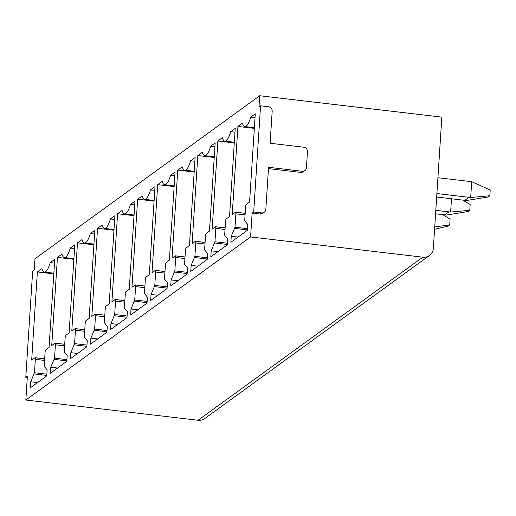 <?xml version="1.0" encoding="UTF-8"?>
<svg xmlns="http://www.w3.org/2000/svg" width="516" height="516" viewBox="0 0 516 516"><rect width="100%" height="100%" fill="white"/><g stroke="black" fill="none" stroke-linecap="round" stroke-linejoin="round"><path stroke-width="0.77" d="M260.567 105.799L258.987 106.947L259.709 95.731L34.972 258.813L34.243 270.029L32.663 271.171L25.8 377.338L27.38 376.196L25.839 400.029L250.583 236.954L252.124 213.114L253.698 211.966L260.567 105.799L268.481 106.735A4.109 3.896 54 0 1 272.184 111.204L270.113 143.255L303.763 147.208A4.109 3.896 54 0 1 307.465 151.678L306.427 167.706A4.109 3.896 54 0 1 302.208 171.248L268.559 167.294L265.837 209.354A4.109 3.896 54 0 1 261.618 212.902L253.698 211.966M259.709 95.731L441.838 117.132L433.35 248.338A10.262 9.733 54 0 1 429.48 255.478A10.262 9.733 54 0 1 422.804 257.187L250.583 236.954M45.737 349.893A2.051 0.49 -83.3 0 0 45.079 352.28L44.221 365.567L44.331 366.521L47.149 369.862L46.763 375.874L30.341 387.793L30.728 381.782L34.475 372.726L35.34 359.342A2.051 0.49 -83.3 0 0 35.056 357.685A2.051 0.49 -83.3 0 0 34.946 357.723L31.682 360.091L37.378 271.951L41.886 268.681A24.633 5.876 -83.3 0 0 44.357 272.08A24.633 5.876 -83.3 0 0 50.246 262.618L54.748 259.348L49.052 347.487L45.737 349.893M37.52 382.582L30.728 381.782M53.812 273.88L37.378 271.951M54.503 263.121L50.246 262.618M65.79 335.342A2.051 0.49 -83.3 0 0 65.132 337.728L64.274 351.015L64.384 351.97L67.203 355.311L66.816 361.323L50.394 373.242L50.781 367.231L54.528 358.175L55.393 344.791A2.051 0.49 -83.3 0 0 55.109 343.134A2.051 0.49 -83.3 0 0 54.999 343.172L51.735 345.539L57.431 257.4L61.939 254.13A24.633 5.876 -83.3 0 0 64.41 257.529A24.633 5.876 -83.3 0 0 70.299 248.067L74.801 244.797L69.105 332.936L65.79 335.342M85.843 320.791A2.051 0.49 -83.3 0 0 85.185 323.177L84.327 336.464L84.437 337.419L87.256 340.76L86.869 346.771L70.447 358.691L70.834 352.68L74.581 343.624L75.446 330.24A2.051 0.49 -83.3 0 0 75.162 328.582A2.051 0.49 -83.3 0 0 75.052 328.621L71.788 330.988L77.484 242.849L81.992 239.579A24.633 5.876 -83.3 0 0 84.463 242.978A24.633 5.876 -83.3 0 0 90.352 233.516L94.854 230.246L89.158 318.385L85.843 320.791M105.896 306.24A2.051 0.49 -83.3 0 0 105.238 308.626L104.38 321.913L104.49 322.868L107.309 326.215L106.922 332.22L90.5 344.14L90.887 338.128L94.634 329.073L95.499 315.689A2.051 0.49 -83.3 0 0 95.215 314.031A2.051 0.49 -83.3 0 0 95.105 314.07L91.842 316.437L97.537 228.298L102.045 225.028A24.633 5.876 -83.3 0 0 104.516 228.427A24.633 5.876 -83.3 0 0 110.405 218.965L114.907 215.694L109.211 303.834L105.896 306.24M125.949 291.688A2.051 0.49 -83.3 0 0 125.291 294.075L124.433 307.362L124.543 308.316L127.362 311.664L126.975 317.669L110.553 329.589L110.94 323.577L114.687 314.521L115.552 301.138A2.051 0.49 -83.3 0 0 115.268 299.48A2.051 0.49 -83.3 0 0 115.158 299.519L111.895 301.886L117.596 213.747L122.099 210.476A24.633 5.876 -83.3 0 0 124.569 213.876A24.633 5.876 -83.3 0 0 130.458 204.413L134.96 201.143L129.264 289.283L125.949 291.688M146.002 277.137A2.051 0.49 -83.3 0 0 145.344 279.524L144.486 292.811L144.596 293.765L147.415 297.113L147.028 303.118L130.606 315.037L130.993 309.026L134.74 299.97L135.605 286.586A2.051 0.49 -83.3 0 0 135.321 284.929A2.051 0.49 -83.3 0 0 135.211 284.967L131.948 287.335L137.649 199.195L142.152 195.925A24.633 5.876 -83.3 0 0 144.622 199.324A24.633 5.876 -83.3 0 0 150.511 189.862L155.013 186.592L149.317 274.731L146.002 277.137M166.055 262.586A2.051 0.49 -83.3 0 0 165.397 264.972L164.54 278.259L164.649 279.214L167.468 282.562L167.081 288.567L150.659 300.486L151.046 294.475L154.794 285.419L155.658 272.035A2.051 0.49 -83.3 0 0 155.374 270.378A2.051 0.49 -83.3 0 0 155.264 270.416L152.001 272.783L157.703 184.644L162.205 181.374A24.633 5.876 -83.3 0 0 164.675 184.773A24.633 5.876 -83.3 0 0 170.564 175.311L175.066 172.041L169.371 260.18L166.055 262.586M186.108 248.035A2.051 0.49 -83.3 0 0 185.45 250.421L184.593 263.708L184.702 264.663L187.521 268.01L187.134 274.015L170.712 285.935L171.099 279.924L174.847 270.868L175.711 257.484A2.051 0.49 -83.3 0 0 175.427 255.826A2.051 0.49 -83.3 0 0 175.317 255.865L172.054 258.232L177.756 170.093L182.258 166.823A24.633 5.876 -83.3 0 0 184.728 170.222A24.633 5.876 -83.3 0 0 190.617 160.76L195.119 157.49L189.424 245.629L186.108 248.035M206.161 233.484A2.051 0.49 -83.3 0 0 205.503 235.87L204.646 249.157L204.755 250.112L207.574 253.459L207.187 259.464L190.765 271.384L191.152 265.372L194.9 256.317L195.764 242.933A2.051 0.49 -83.3 0 0 195.48 241.275A2.051 0.49 -83.3 0 0 195.37 241.314L192.107 243.681L197.809 155.542L202.311 152.272A24.633 5.876 -83.3 0 0 204.781 155.671A24.633 5.876 -83.3 0 0 210.67 146.209L215.172 142.938L209.477 231.078L206.161 233.484M226.214 218.932A2.051 0.49 -83.3 0 0 225.556 221.319L224.699 234.606L224.808 235.56L227.627 238.908L227.24 244.913L210.818 256.833L211.205 250.821L214.953 241.765L215.817 228.382A2.051 0.49 -83.3 0 0 215.533 226.73A2.051 0.49 -83.3 0 0 215.424 226.763L212.16 229.13L217.862 140.991L222.364 137.72A24.633 5.876 -83.3 0 0 224.834 141.126A24.633 5.876 -83.3 0 0 230.723 131.657L235.225 128.387L229.53 216.526L226.214 218.932M255.278 113.836L249.583 201.975L246.267 204.381A2.051 0.49 -83.3 0 0 245.61 206.768L244.752 220.055L244.861 221.009L247.68 224.357L247.293 230.362L230.871 242.281L231.258 236.27L235.006 227.214L235.87 213.83A2.051 0.49 -83.3 0 0 235.586 212.179A2.051 0.49 -83.3 0 0 235.477 212.211L232.213 214.579L237.915 126.439L242.417 123.169A24.633 5.876 -83.3 0 0 244.887 126.575A24.633 5.876 -83.3 0 0 250.776 117.106L255.278 113.836M77.632 353.479L70.834 352.68M93.918 244.778L77.484 242.849M94.615 234.019L90.352 233.516M117.738 324.377L110.94 323.577M134.025 215.675L117.596 213.747M134.721 204.916L130.458 204.413M157.844 295.275L151.046 294.475M174.131 186.573L157.703 184.644M174.827 175.814L170.564 175.311M197.95 266.172L191.152 265.372M214.237 157.47L197.809 155.542M214.933 146.712L210.67 146.209M252.124 213.114L260.038 214.043A4.109 3.896 54 0 0 262.709 213.36L264.289 212.218M304.879 170.564L303.298 171.705A4.109 3.896 54 0 1 300.635 172.396L268.475 168.616M255.039 117.609L250.776 117.106M254.343 128.368L237.915 126.439M238.057 237.07L231.258 236.27M422.804 257.187L198.06 420.269A10.262 9.733 54 0 0 204.736 418.56L429.48 255.478M198.06 420.269L25.839 400.029M27.296 377.518L25.8 377.338M234.986 132.161L230.723 131.657M234.29 142.919L217.862 140.991M218.004 251.621L211.205 250.821M194.88 161.263L190.617 160.76M194.184 172.022L177.756 170.093M177.897 280.723L171.099 279.924M154.774 190.365L150.511 189.862M154.078 201.124L137.649 199.195M137.791 309.826L130.993 309.026M114.668 219.468L110.405 218.965M113.971 230.226L97.537 228.298M97.685 338.928L90.887 338.128M74.562 248.57L70.299 248.067M73.865 259.329L57.431 257.4M57.579 368.031L50.781 367.231M436.665 197.028L464.8 200.337A52.232 49.542 54 0 0 466.522 200.511L488.13 196.996L489.826 195.764L490.2 189.953L471.701 181.729A52.232 49.542 54 0 0 469.979 181.49L437.916 177.723M489.826 195.764L470.682 197.493L471.701 181.729M436.891 193.552L468.954 197.318A52.232 49.542 54 0 0 470.682 197.493M435.581 213.811L444.747 214.888A52.232 49.542 54 0 0 446.469 215.062L468.077 211.547L469.773 210.315L470.147 204.504L462.736 200.092M469.773 210.315L450.629 212.044L451.487 198.77M435.807 210.328L448.901 211.87A52.232 49.542 54 0 0 450.629 212.044M434.582 229.304L448.023 226.098L449.72 224.866L450.094 219.055L442.683 214.643M449.72 224.866L434.73 226.956M46.795 375.422L34.224 373.945M46.872 374.184L34.475 372.726M44.55 360.426L35.34 359.342M44.653 358.865L35.153 357.749M86.901 346.32L74.33 344.843M86.978 345.081L74.581 343.624M84.656 331.324L75.446 330.24M84.759 329.763L75.259 328.647M127.007 317.217L114.436 315.74M127.084 315.979L114.687 314.521M124.762 302.221L115.552 301.138M124.866 300.66L115.365 299.544M167.113 288.115L154.542 286.638M167.19 286.877L154.794 285.419M164.868 273.119L155.658 272.035M164.972 271.558L155.471 270.442M207.219 259.013L194.648 257.536M207.297 257.774L194.9 256.317M204.975 244.016L195.764 242.933M205.078 242.456L195.577 241.34M260.038 214.043L261.618 212.902M300.635 172.396L302.208 171.248M245.184 213.353L235.683 212.237M245.081 214.914L235.87 213.83M247.403 228.672L235.006 227.214M247.325 229.91L234.754 228.433M225.131 227.904L215.63 226.788M225.028 229.465L215.817 228.382M227.35 243.223L214.953 241.765M227.272 244.461L214.701 242.984M185.025 257.007L175.524 255.891M184.922 258.568L175.711 257.484M187.244 272.325L174.847 270.868M187.166 273.564L174.595 272.087M144.919 286.109L135.418 284.993M144.815 287.67L135.605 286.586M147.137 301.428L134.74 299.97M147.06 302.666L134.489 301.189M104.812 315.212L95.312 314.096M104.709 316.772L95.499 315.689M107.031 330.53L94.634 329.073M106.954 331.769L94.383 330.292M64.706 344.314L55.206 343.198M64.603 345.875L55.393 344.791M66.925 359.633L54.528 358.175M66.848 360.871L54.277 359.394M464.8 200.337L468.954 197.318M444.747 214.888L448.901 211.87M44.653 358.813L35.056 357.685M53.851 273.196L44.357 272.08M84.759 329.711L75.162 328.582M93.957 244.094L84.463 242.978M124.866 300.609L115.268 299.48M134.063 214.991L124.569 213.876M164.972 271.506L155.374 270.378M174.176 185.889L164.675 184.773M205.078 242.404L195.48 241.275M214.282 156.793L204.781 155.671M254.388 127.691L244.887 126.575M245.184 213.302L235.586 212.179M234.335 142.242L224.834 141.126M225.131 227.853L215.533 226.73M194.229 171.344L184.728 170.222M185.025 256.955L175.427 255.826M154.123 200.44L144.622 199.324M144.919 286.058L135.321 284.929M114.01 229.543L104.516 228.427M104.812 315.16L95.215 314.031M73.904 258.645L64.41 257.529M64.706 344.262L55.109 343.134"/></g></svg>
